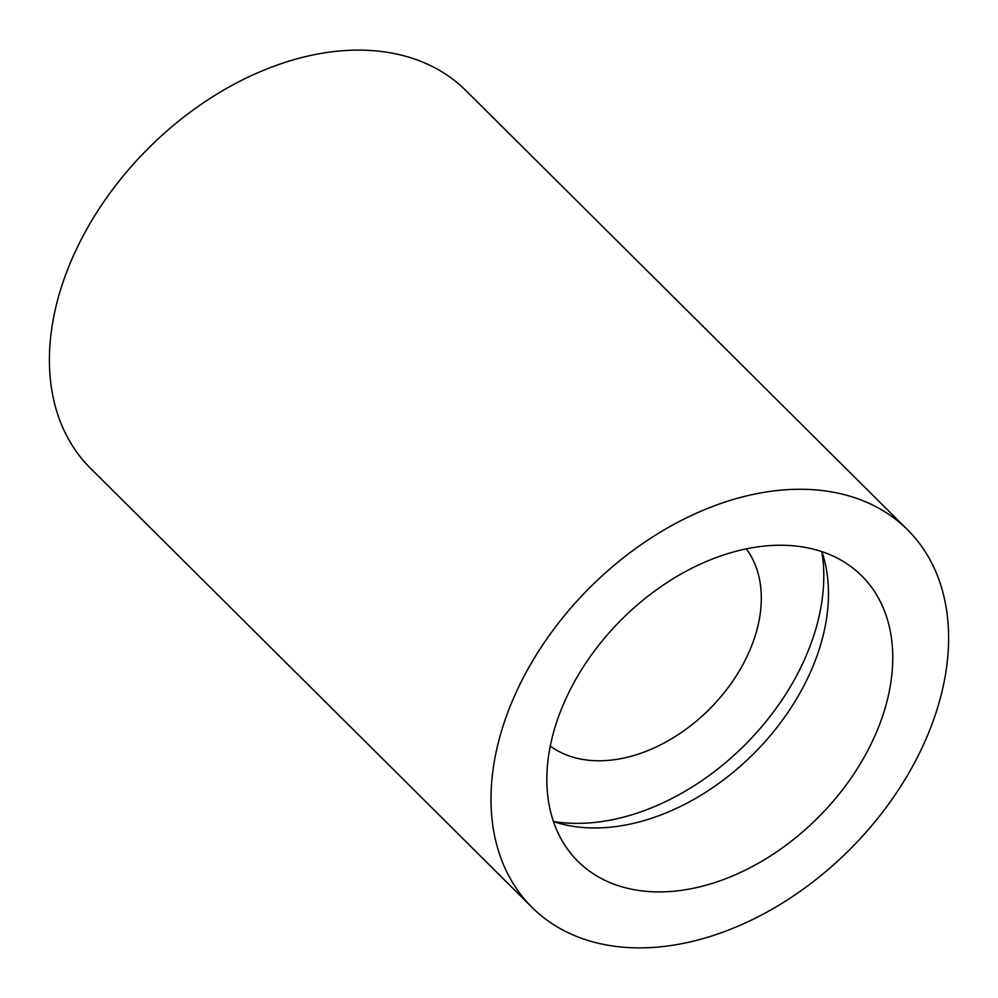 <?xml version="1.0" encoding="UTF-8"?>
<svg xmlns="http://www.w3.org/2000/svg" width="998" height="998" viewBox="0 0 998 998"><rect width="100%" height="100%" fill="white"/><g stroke="black" fill="none" stroke-linecap="round" stroke-linejoin="round"><path stroke-width="1.5" d="M550.26 746.042A139.77 96.856 134.8 0 0 580.262 758.979A139.77 96.856 134.8 0 0 724.997 691.676A139.77 96.856 134.8 0 0 746.329 548.875M807.544 547.84A201.272 139.471 134.8 0 0 592.887 652.954A201.272 139.471 134.8 0 0 577.879 861.299A201.272 139.471 134.8 0 0 632.058 889.305A201.272 139.471 134.8 0 0 846.716 784.191A201.272 139.471 134.8 0 0 861.736 575.858A201.272 139.471 134.8 0 0 807.544 547.84M553.441 821.566A201.272 139.471 134.8 0 0 567.75 825.358A201.272 139.471 134.8 0 0 761.299 745.78A201.272 139.471 134.8 0 0 821.865 551.632M907.556 529.763L465.954 90.618A266.266 184.505 134.8 0 0 394.272 53.555A266.266 184.505 134.8 0 0 110.304 192.626A266.266 184.505 134.8 0 0 90.444 468.237L532.046 907.382A266.266 184.505 134.8 0 0 603.728 944.445A266.266 184.505 134.8 0 0 887.696 805.374A266.266 184.505 134.8 0 0 907.556 529.763A266.266 184.505 134.8 0 0 835.887 492.713A266.266 184.505 134.8 0 0 551.906 631.771A266.266 184.505 134.8 0 0 532.046 907.382M553.416 821.504A212.462 147.217 134.8 0 0 745.593 744.221A212.462 147.217 134.8 0 0 821.803 551.607"/></g></svg>

